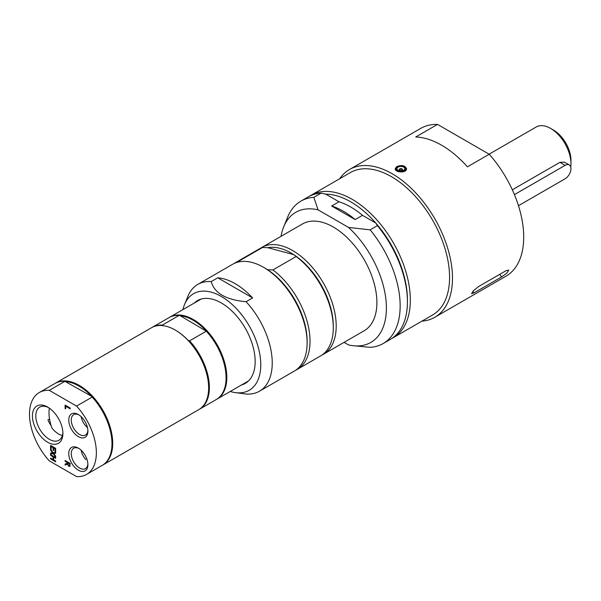 <?xml version="1.0" encoding="UTF-8"?>
<svg xmlns="http://www.w3.org/2000/svg" width="601" height="601" viewBox="0 0 601 601"><rect width="100%" height="100%" fill="white"/><g stroke="black" fill="none" stroke-linecap="round" stroke-linejoin="round"><path stroke-width="0.9" d="M331.647 206.008L338.979 201.778A73.84 42.633 60 0 1 362.486 215.346L355.153 219.583A73.84 42.633 -120 0 0 331.647 206.008L355.153 219.583M49.365 408.169A35.151 20.299 -120 0 0 52.002 428.182A19.149 11.058 60 0 0 62.361 435.537M87.468 427.604A11.765 6.791 60 0 1 81.15 416.658M81.15 450.232A11.765 6.791 60 0 0 85.515 459.232A35.151 20.299 -120 0 0 86.875 459.119M362.486 215.346L375.745 223.001A80.173 46.285 -120 0 0 325.727 194.123L338.979 201.778M87.874 463.919A11.765 6.791 60 0 1 85.462 468.622A11.765 6.791 60 0 1 79.58 468.036A11.765 6.791 60 0 1 71.895 457.669A11.765 6.791 60 0 1 73.698 448.248A11.765 6.791 60 0 1 78.979 448.504M87.874 430.346A11.765 6.791 60 0 1 85.462 435.049A11.765 6.791 60 0 1 79.58 434.47A11.765 6.791 60 0 1 71.895 424.103A11.765 6.791 60 0 1 73.698 414.675A11.765 6.791 60 0 1 78.979 414.938M391.822 338.476A82.224 47.471 -120 0 0 393.302 337.679L432.547 315.022A82.224 47.471 -120 0 0 449.578 277.377A82.224 47.471 -120 0 0 413.683 194.626A82.224 47.471 -120 0 0 350.323 172.6L311.078 195.257A82.224 47.471 -120 0 0 309.643 196.144M344.088 342.36L348.527 344.921A75.102 43.362 -120 0 0 352.239 345.605L370.163 347.34A82.224 47.471 -120 0 0 383.122 343.554A82.224 47.471 -120 0 0 370.163 229.845L348.527 227.426L318.057 209.839L313.865 197.346L321.129 193.146L325.727 194.123M383.122 343.554L390.395 339.355A82.224 47.471 -120 0 0 407.425 301.717L407.425 300.034A80.173 46.285 -120 0 0 375.745 223.001L377.428 225.653L370.163 229.845M352.239 345.605A75.102 43.362 -120 0 0 386.36 305.751A75.102 43.362 -120 0 0 348.527 227.426M318.057 209.839A75.102 43.362 -120 0 0 283.68 226.855A75.102 43.362 -120 0 0 281.02 236.343M321.941 355.063A61.67 35.602 -120 0 0 323.428 354.282L364.123 330.783A61.67 35.602 -120 0 0 364.123 259.572A61.67 35.602 -120 0 0 302.453 223.97L261.758 247.469A61.67 35.602 -120 0 0 260.338 248.363M313.865 197.346A82.224 47.471 -120 0 0 300.898 201.132A82.224 47.471 -120 0 0 287.699 217.029L283.68 226.855M407.425 301.717A82.224 47.471 -120 0 0 377.428 225.653M393.302 337.679A82.224 47.471 -120 0 0 410.333 300.034A82.224 47.471 -120 0 0 374.438 217.284A82.224 47.471 -120 0 0 311.078 195.257M321.129 193.146A82.224 47.471 -120 0 0 308.17 196.933L300.898 201.132M240.145 261.653L239.243 260.917L262.502 247.484L267.866 247.695L293.716 254.621L296.173 256.507L272.914 269.932L267.55 269.729A59.612 34.415 -120 0 0 264.973 268.144L263.523 267.31A61.67 35.602 -120 0 0 232.685 264.252L197.797 284.393A61.67 35.602 -120 0 0 187.895 296.316L184.552 304.504A55.735 32.176 -120 0 0 182.967 309.568M295.775 370.171A61.67 35.602 -120 0 0 297.262 369.39L320.521 355.965A61.67 35.602 -120 0 0 333.292 327.733L333.292 326.05A59.612 34.415 -120 0 0 293.716 254.621A59.612 34.415 -120 0 0 267.866 247.695M239.243 260.917A61.67 35.602 -120 0 0 235.592 262.577A61.67 35.602 -120 0 0 234.172 263.471M230.251 391.461A55.735 32.176 -120 0 0 235.427 392.626L246.064 394.023A61.67 35.602 -120 0 0 259.467 391.206L294.355 371.065A61.67 35.602 -120 0 0 307.126 342.833L307.126 341.158A59.612 34.415 -120 0 0 267.55 269.729M297.262 369.39A61.67 35.602 -120 0 0 307.847 324.149A61.67 35.602 -120 0 0 272.914 269.932M262.502 247.484A61.67 35.602 -120 0 0 258.851 249.145L235.592 262.577M217.75 277.805L252.6 297.931A61.67 35.602 -120 0 0 217.75 277.805L211.206 281.584A61.67 35.602 -120 0 0 197.797 284.393M323.428 354.282A61.67 35.602 -120 0 0 334.712 312.159A61.67 35.602 -120 0 0 261.758 247.469M333.292 327.733A61.67 35.602 -120 0 0 296.173 256.507M307.126 342.833A61.67 35.602 -120 0 0 305.639 328.95A61.67 35.602 -120 0 0 263.523 267.31M252.6 297.931L246.064 301.71C225.999 299.876 214.377 293.168 211.206 281.584M235.427 392.626A55.735 32.176 -120 0 0 260.774 364.754A55.735 32.176 -120 0 0 228.515 301.371A55.735 32.176 -120 0 0 184.552 304.504M259.467 391.206A61.67 35.602 -120 0 0 246.064 301.71M241.512 384.963A47.795 27.593 -120 0 0 245.261 383.385A47.795 27.593 -120 0 0 255.162 361.509A47.795 27.593 -120 0 0 234.3 313.414A47.795 27.593 -120 0 0 197.466 300.605A47.795 27.593 -120 0 0 194.228 303.069M570.732 166.995A28.78 16.618 -120 0 0 570.95 163.667A28.78 16.618 -120 0 0 550.599 128.419A28.78 16.618 -120 0 0 536.212 126.991L489.116 154.179M550.599 128.419L553.506 130.094L550.599 128.419M512.33 189.811L559.929 162.338L564.467 162.172L569.245 164.937A8.226 4.748 120 0 0 565.135 165.343L514.426 194.619M570.95 163.667L570.95 160.309A24.671 14.244 -120 0 0 553.506 130.094M518.483 205.707L565.135 178.767A8.226 4.748 120 0 0 570.507 171.525A8.226 4.748 120 0 0 569.245 164.937M421.91 321.159A85.312 49.252 -120 0 0 434.816 317.268A85.312 49.252 -120 0 0 452.485 278.218A85.312 49.252 -120 0 0 415.246 192.365A85.312 49.252 -120 0 0 349.504 169.512A85.312 49.252 -120 0 0 339.685 178.737M437.543 124.407L489.222 154.247L467.42 166.83A85.312 49.252 -120 0 0 415.742 136.998L437.543 124.407A85.312 49.252 -120 0 0 420.73 128.389L349.504 169.512M434.816 317.268L506.042 276.152A85.312 49.252 -120 0 0 489.222 154.247M506.042 270.698L508.754 270.052L506.861 273.109L501.685 276.903L474.061 292.845L471.53 293.716L473.46 290.711L478.426 286.647L506.042 270.698M396.885 166.545C401.851 164.734 405.066 165.478 406.531 168.776C406.877 173.246 394.88 172.727 395.225 168.776L396.885 166.545M404.435 167.762A3.906 2.254 180 0 1 402.505 170.752A3.906 2.254 180 0 1 397.329 169.632A3.906 2.254 180 0 1 399.259 166.65A3.906 2.254 180 0 1 404.435 167.762M399.432 169.918A1.593 0.917 180 0 1 399.289 169.535A1.593 0.917 180 0 1 400.544 168.641A1.593 0.917 180 0 1 402.332 169.159A1.593 0.917 180 0 1 402.475 169.535A1.593 0.917 180 0 1 401.22 170.436A1.593 0.917 180 0 1 399.432 169.918A1.645 1.645 0 0 1 402.324 169.925M102.553 465.182A47.284 27.3 -120 0 0 102.921 464.979L198.856 409.589A47.284 27.3 -120 0 0 208.645 387.945A47.284 27.3 -120 0 0 175.214 330.039A47.284 27.3 -120 0 0 151.572 327.695L55.638 383.085A47.284 27.3 -120 0 0 55.277 383.303M169.384 317.418A47.284 27.3 60 0 1 169.745 317.208A47.284 27.3 60 0 1 217.021 344.501A47.284 27.3 60 0 1 217.021 399.102A47.284 27.3 60 0 1 216.66 399.304M162.856 325.84L162.308 325.103L179.023 315.45L180.3 315.773A46.765 27 60 0 1 205.737 330.46A46.765 27 60 0 1 226.089 377.451A46.765 27 60 0 1 226.089 377.661M175.394 330.144A46.765 27 60 0 1 175.582 330.25A46.765 27 60 0 1 188.293 340.527A46.765 27 60 0 1 208.645 387.525A46.765 27 60 0 1 208.645 387.735M151.94 327.492A47.284 27.3 60 0 1 152.301 327.275A47.284 27.3 60 0 1 162.308 325.103M189.578 340.85A47.284 27.3 60 0 1 199.585 409.168L216.3 399.515A47.284 27.3 -120 0 0 226.089 377.871A47.284 27.3 -120 0 0 206.293 331.196L189.578 340.85L188.293 340.527M179.023 315.45A47.284 27.3 -120 0 0 169.016 317.628L152.301 327.275M180.3 315.773L206.293 331.196M49.29 390.349L64.916 381.327A47.284 27.3 -120 0 0 54.909 383.506L39.283 392.528A47.284 27.3 -120 0 0 49.29 460.847L76.56 476.593A47.284 27.3 -120 0 0 86.567 474.414A47.284 27.3 -120 0 0 76.56 406.096L49.29 390.349A47.284 27.3 -120 0 0 39.283 392.528M64.916 381.327L91.637 396.337A46.765 27 -120 0 0 66.2 381.65M111.981 443.538A46.765 27 -120 0 0 111.981 443.335A46.765 27 -120 0 0 91.637 396.337L92.186 397.073L76.56 406.096M102.921 464.979A47.284 27.3 -120 0 0 112.71 443.335A47.284 27.3 -120 0 0 92.073 395.751A47.284 27.3 -120 0 0 55.638 383.085M51.175 425.778A19.149 11.058 60 0 1 47.945 419.919L49.537 419.002M86.567 474.414L102.193 465.399A47.284 27.3 -120 0 0 111.981 443.748A47.284 27.3 -120 0 0 92.186 397.073M68.762 465.474L69.438 465.49L69.611 463.882L67.695 462.778L67.958 464.678L68.762 465.474L69.581 465.407L69.754 463.799L67.695 462.778M67.132 462.454L67.132 463.348L67.132 462.454L65.103 461.283L65.103 460.501L70.197 463.439L69.754 466.444M70.069 466.211L68.957 466.233L67.462 464.152L65.103 465.046L65.103 464.032L67.132 463.348M67.274 462.364L65.103 461.283M65.254 461.2L65.254 460.584M69.926 466.293L68.814 466.316L67.32 464.235L65.103 465.046M65.254 464.964L65.254 463.987M68.905 465.392L69.581 465.407L68.905 465.392M65.103 405.112L70.197 408.049L70.197 408.83L65.712 406.238L65.712 408.868L65.103 408.515L65.103 405.112M70.197 408.665L65.712 406.238M65.712 408.695L65.103 408.515M65.254 408.432L65.254 405.194M55.66 448.331L55.66 452.012L55.059 451.659L55.059 448.767L53.662 447.963L53.662 450.66L53.061 450.314L53.061 447.617L51.175 446.528L51.175 449.42L50.574 449.075L50.574 445.394L55.66 448.331M55.66 451.839L55.059 451.659M55.202 451.576L55.059 448.767M55.202 448.684L53.662 447.963M53.662 450.495L53.061 450.314M53.204 450.232L53.061 447.617M53.204 447.527L51.175 446.528M51.175 449.248L50.574 449.075M50.717 448.985L50.717 445.484M50.574 450.209L52.603 452.838L50.574 450.209L50.574 449.368L53.121 452.711L55.66 452.358L55.66 453.259L53.669 453.507L55.66 456.084L55.66 456.925L53.151 453.642L50.574 453.988L50.574 453.094L52.603 452.838M50.717 450.126L50.717 449.556M55.66 453.192L53.669 453.507M55.66 456.655L53.151 453.642M53.294 453.56L50.574 453.988M50.717 453.905L50.717 453.079M53.061 456.835L53.061 459.54L53.061 456.835L50.574 455.4L50.574 454.619L55.66 457.556L55.66 458.338L53.662 457.181L53.662 459.885L55.66 461.042L55.66 461.823L50.574 458.886L50.574 458.105L53.061 459.54M53.204 456.752L50.574 455.4M50.717 455.318L50.717 454.702M55.66 458.165L53.662 457.181M55.66 461.651L50.574 458.886M50.717 458.796L50.717 458.187M78.333 436.627A13.522 7.805 -120 0 0 87.896 431.105A13.522 7.805 -120 0 0 78.333 414.54A13.522 7.805 -120 0 0 68.769 420.061A13.522 7.805 -120 0 0 78.333 436.627M78.333 470.192A13.522 7.805 -120 0 0 87.896 464.671A13.522 7.805 -120 0 0 78.333 448.113A13.522 7.805 -120 0 0 68.769 453.627A13.522 7.805 -120 0 0 78.333 470.192M62.872 432.435A19.149 11.058 60 0 1 58.928 440.27A19.149 11.058 60 0 1 49.35 439.323A19.149 11.058 60 0 1 36.841 422.443A19.149 11.058 60 0 1 39.779 407.102A19.149 11.058 60 0 1 48.531 407.606M47.667 442.246A21.538 12.433 -120 0 0 62.895 433.456A21.538 12.433 -120 0 0 47.667 407.072A21.538 12.433 -120 0 0 32.431 415.869A21.538 12.433 -120 0 0 47.667 442.246M565.135 165.343L559.929 162.338M501.685 276.903L499.656 274.387M474.061 292.845L472.867 291.365M404.443 166.725A5.139 2.967 180 0 1 405.555 167.634A5.139 2.967 180 0 1 406.021 168.866A5.139 2.967 180 0 1 403.016 171.563A5.139 2.967 180 0 1 396.209 170.098A5.139 2.967 180 0 1 395.743 168.866A5.139 2.967 180 0 1 397.321 166.725M402.925 171.293A4.936 2.847 180 0 1 396.39 169.88A4.936 2.847 180 0 1 398.839 166.109A4.936 2.847 180 0 1 405.375 167.514A4.936 2.847 180 0 1 402.925 171.293M406.021 170.196L406.021 168.866C407.718 165.756 394.895 164.479 395.743 168.866L395.743 170.075M201.222 299.035L169.745 317.208M248.498 380.929L217.021 399.102M208.645 387.525L208.645 387.945M226.089 377.451L226.089 377.871M111.981 443.335L111.981 443.748"/></g></svg>
